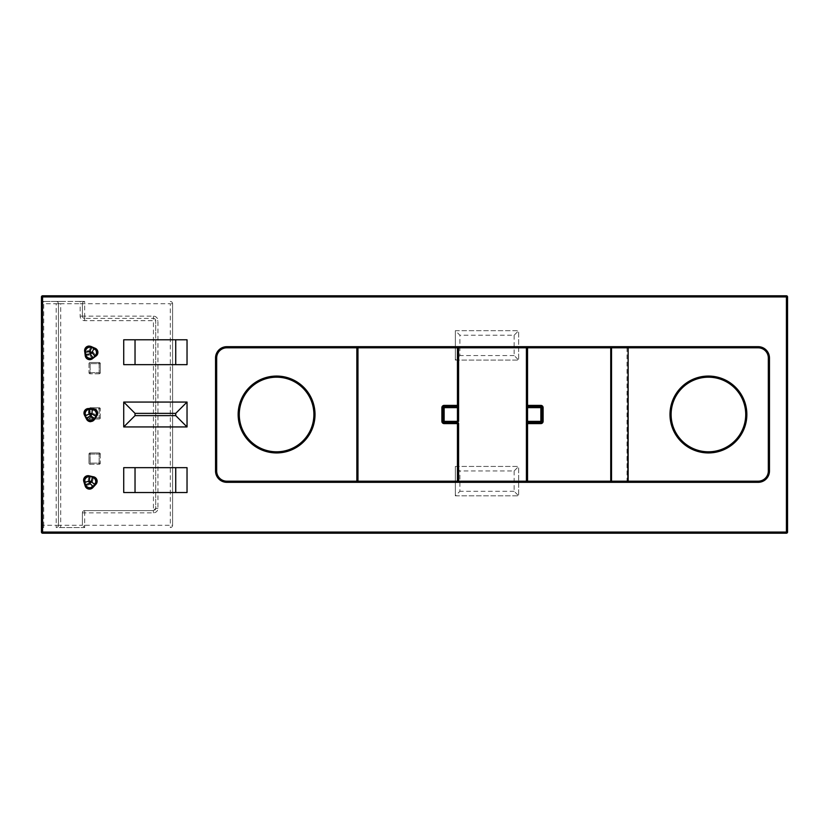 <?xml version="1.0" encoding="UTF-8"?>
<svg xmlns="http://www.w3.org/2000/svg" width="829" height="829" viewBox="0 0 829 829"><rect width="100%" height="100%" fill="white"/><g stroke="black" fill="none" stroke-linecap="round" stroke-linejoin="round"><path stroke-width="0.62" stroke-dasharray="4.14 3.11" d="M745.727 414.5A37.305 37.305 0 0 0 708.422 377.195A37.305 37.305 0 0 0 671.117 414.5A37.305 37.305 0 0 1 708.422 377.195A37.305 37.305 0 0 1 745.727 414.5A37.305 37.305 0 0 1 708.422 451.805A37.305 37.305 0 0 1 671.117 414.5A37.305 37.305 0 0 0 708.422 451.805A37.305 37.305 0 0 0 745.727 414.5A37.305 37.305 0 0 1 708.422 451.805A37.305 37.305 0 0 1 671.117 414.5A37.305 37.305 0 0 1 708.422 377.195A37.305 37.305 0 0 1 745.727 414.5A37.305 37.305 0 0 1 708.422 451.805A37.305 37.305 0 0 1 671.117 414.5A37.305 37.305 0 0 0 708.422 451.805A37.305 37.305 0 0 0 745.727 414.5A37.305 37.305 0 0 1 708.422 451.805A37.305 37.305 0 0 1 671.117 414.5M313.89 414.5A37.305 37.305 0 0 0 276.585 377.195A37.305 37.305 0 0 0 239.28 414.5A37.305 37.305 0 0 1 276.585 377.195A37.305 37.305 0 0 1 313.89 414.5A37.305 37.305 0 0 1 276.585 451.805A37.305 37.305 0 0 1 239.28 414.5A37.305 37.305 0 0 0 276.585 451.805A37.305 37.305 0 0 0 313.89 414.5A37.305 37.305 0 0 1 276.585 451.805A37.305 37.305 0 0 1 239.28 414.5A37.305 37.305 0 0 1 276.585 377.195A37.305 37.305 0 0 1 313.89 414.5A37.305 37.305 0 0 1 276.585 451.805A37.305 37.305 0 0 1 239.28 414.5A37.305 37.305 0 0 0 276.585 451.805A37.305 37.305 0 0 0 313.89 414.5A37.305 37.305 0 0 1 276.585 451.805A37.305 37.305 0 0 1 239.28 414.5M787.55 532.063L787.55 296.937A1.13 1.13 0 0 0 786.42 295.798L42.58 295.798L42.58 296.937L786.42 296.937L786.42 532.063L42.58 532.063L42.58 296.937L41.45 296.937L41.45 532.063A1.13 1.13 0 0 0 42.58 533.202L786.42 533.202L786.42 532.063L787.55 532.063M769.467 471.027L769.467 357.973A11.305 11.305 0 0 0 758.162 346.677L226.845 346.677A11.305 11.305 0 0 0 215.54 357.973L215.54 471.027A11.305 11.305 0 0 0 226.845 482.323L758.162 482.323A11.305 11.305 0 0 0 769.467 471.027M357.973 346.677L457.453 346.677L357.973 346.677A1.13 1.13 0 0 0 356.843 347.807L356.843 481.193A1.13 1.13 0 0 0 357.973 482.323L457.453 482.323L357.973 482.323L357.973 347.807L457.453 347.807L457.453 481.193L356.843 481.193L458.592 481.193L458.592 423.609A1.13 1.13 0 0 0 457.453 422.479L444.147 422.479A1.13 1.13 0 0 1 443.007 421.35L443.007 407.65A1.13 1.13 0 0 1 444.147 406.521L457.453 406.521A1.13 1.13 0 0 0 458.592 405.391L458.592 347.807A1.13 1.13 0 0 0 457.453 346.677L457.453 347.807L356.843 347.807L357.973 347.807L357.973 346.677M527.545 346.677L610.735 346.677L527.545 346.677A1.13 1.13 0 0 0 526.415 347.807L526.415 405.391A1.13 1.13 0 0 0 527.545 406.521L540.86 406.521A1.13 1.13 0 0 1 541.99 407.65L541.99 421.35A1.13 1.13 0 0 1 540.86 422.479L527.545 422.479A1.13 1.13 0 0 0 526.415 423.609L526.415 481.193A1.13 1.13 0 0 0 527.545 482.323L610.735 482.323L527.545 482.323L527.545 347.807L627.025 347.807L627.025 481.193L526.415 481.193L628.154 481.193L628.154 347.807L526.415 347.807L527.545 347.807L527.545 346.677M80.154 301.455L60.724 301.455L60.724 303.715L56.206 303.715L56.206 301.455A2.259 2.259 0 0 1 58.465 303.715A2.259 2.259 0 0 0 56.206 301.455A2.259 2.259 0 0 1 58.465 303.715A2.259 2.259 0 0 0 56.206 301.455L43.709 301.455A2.259 2.259 0 0 0 41.45 303.715L41.45 525.285L41.45 303.715A2.259 2.259 0 0 1 43.709 301.455L84.672 301.455A2.259 2.259 0 0 0 82.413 303.715L82.413 316.15L82.413 303.715L80.154 303.715L80.154 316.15A4.518 4.518 0 0 0 84.672 320.668L153.427 320.668L153.427 510.591L84.672 510.591A2.259 2.259 0 0 0 82.413 512.85L82.413 525.285A2.259 2.259 0 0 0 84.672 527.545L56.206 527.545A2.259 2.259 0 0 0 58.465 525.285L58.465 303.715L58.465 525.285A2.259 2.259 0 0 1 56.206 527.545L56.206 525.285L43.709 525.285L43.709 303.715L56.206 303.715L56.206 525.285L60.724 525.285L60.724 303.715L80.154 303.715L80.154 301.455L84.672 301.455A2.259 2.259 0 0 0 82.413 303.715L170.318 303.715L170.318 525.285L84.672 525.285L84.672 512.85L153.427 512.85A4.518 4.518 0 0 0 157.945 508.332L157.945 320.668A4.518 4.518 0 0 0 153.427 316.15L84.672 316.15L84.672 301.455A2.259 2.259 0 0 0 82.413 303.715M56.206 301.455L60.724 301.455M172.587 303.715L172.587 525.285L172.587 303.715A2.259 2.259 0 0 0 170.318 301.455A2.259 2.259 0 0 1 172.587 303.715A2.259 2.259 0 0 0 170.318 301.455L170.318 303.715L172.587 303.715M157.945 508.332L155.686 508.332A2.259 2.259 0 0 1 153.427 510.591A2.259 2.259 0 0 0 155.686 508.332L155.686 320.668L155.686 508.332L153.427 510.591L84.672 510.591A2.259 2.259 0 0 0 82.413 512.85L82.413 525.285L60.724 525.285L60.724 527.545L56.206 527.545M60.724 527.545L84.672 527.545L82.413 525.285L84.672 525.285L84.672 527.545M41.45 525.285A2.259 2.259 0 0 0 43.709 527.545A2.259 2.259 0 0 1 41.45 525.285L43.709 525.285L43.709 527.545A2.259 2.259 0 0 1 41.45 525.285M170.318 527.545A2.259 2.259 0 0 0 172.587 525.285A2.259 2.259 0 0 1 170.318 527.545A2.259 2.259 0 0 0 172.587 525.285L170.318 525.285L170.318 527.545M153.427 316.15L153.427 318.409L84.672 318.409L153.427 318.409A2.259 2.259 0 0 1 155.686 320.668L157.945 320.668M153.427 318.409A2.259 2.259 0 0 1 155.686 320.668L153.427 320.668L153.427 318.409A2.259 2.259 0 0 1 155.686 320.668M84.672 318.409A2.259 2.259 0 0 1 82.413 316.15A2.259 2.259 0 0 0 84.672 318.409L84.672 316.15L82.413 316.15A2.259 2.259 0 0 0 84.672 318.409L84.672 320.668M90.123 464.24L99.159 464.24L90.123 464.24L90.123 454.064L99.159 454.064L99.159 463.11L90.123 463.11L99.159 463.11L99.159 454.064L90.123 454.064L90.123 463.11L88.993 463.11L88.993 454.064L88.993 463.11A1.13 1.13 0 0 0 90.123 464.24A1.13 1.13 0 0 1 88.993 463.11L90.123 463.11L90.123 464.24A1.13 1.13 0 0 1 88.993 463.11M90.123 452.935L90.123 454.064L90.123 452.935L99.159 452.935L90.123 452.935A1.13 1.13 0 0 0 88.993 454.064L90.123 454.064L88.993 454.064A1.13 1.13 0 0 1 90.123 452.935A1.13 1.13 0 0 0 88.993 454.064M100.299 454.064L100.299 463.11L100.299 454.064A1.13 1.13 0 0 0 99.159 452.935L99.159 454.064L99.159 452.935A1.13 1.13 0 0 1 100.299 454.064L99.159 454.064L100.299 454.064A1.13 1.13 0 0 0 99.159 452.935M99.159 464.24A1.13 1.13 0 0 0 100.299 463.11A1.13 1.13 0 0 1 99.159 464.24L99.159 463.11L100.299 463.11A1.13 1.13 0 0 1 99.159 464.24L99.159 463.11L100.299 463.11M88.993 363.63L88.993 372.677L88.993 363.63L99.159 363.63L99.159 372.677L90.123 372.677L90.123 363.63L90.123 372.677L99.159 372.677L99.159 363.63L90.123 363.63L90.123 362.501L99.159 362.501L90.123 362.501A1.13 1.13 0 0 0 88.993 363.63A1.13 1.13 0 0 1 90.123 362.501L90.123 363.63L88.993 363.63A1.13 1.13 0 0 1 90.123 362.501M100.299 363.63L99.159 363.63L100.299 363.63L100.299 372.677L100.299 363.63A1.13 1.13 0 0 0 99.159 362.501L99.159 363.63L99.159 362.501A1.13 1.13 0 0 1 100.299 363.63A1.13 1.13 0 0 0 99.159 362.501M99.159 373.806L90.123 373.806L99.159 373.806A1.13 1.13 0 0 0 100.299 372.677L99.159 372.677L100.299 372.677A1.13 1.13 0 0 1 99.159 373.806L99.159 372.677L99.159 373.806A1.13 1.13 0 0 0 100.299 372.677M88.993 372.677A1.13 1.13 0 0 0 90.123 373.806A1.13 1.13 0 0 1 88.993 372.677L90.123 372.677L90.123 373.806A1.13 1.13 0 0 1 88.993 372.677L90.123 372.677L90.123 373.806M88.993 417.889A1.13 1.13 0 0 0 90.123 419.018A1.13 1.13 0 0 1 88.993 417.889L90.123 417.889L90.123 419.018L99.159 419.018L90.123 419.018L88.993 417.889L88.993 408.852L88.993 417.889L99.159 417.889L90.123 417.889L90.123 408.852L99.159 408.852L99.159 417.889L99.159 408.852L88.993 408.852L90.123 407.713L99.159 407.713L90.123 407.713A1.13 1.13 0 0 0 88.993 408.852L90.123 408.852L90.123 407.713M100.299 417.889L100.299 408.852L100.299 417.889L99.159 417.889L99.159 419.018A1.13 1.13 0 0 0 100.299 417.889A1.13 1.13 0 0 1 99.159 419.018A1.13 1.13 0 0 0 100.299 417.889L99.159 417.889L99.159 419.018M100.299 408.852A1.13 1.13 0 0 0 99.159 407.713L99.159 408.852L100.299 408.852A1.13 1.13 0 0 0 99.159 407.713A1.13 1.13 0 0 1 100.299 408.852L99.159 408.852L99.159 407.713M526.415 407.65L526.415 421.35M628.154 481.193A1.13 1.13 0 0 1 627.025 482.323A1.13 1.13 0 0 0 628.154 481.193L627.025 481.193L627.025 482.323M627.025 346.677A1.13 1.13 0 0 1 628.154 347.807L627.025 347.807L627.025 346.677A1.13 1.13 0 0 1 628.154 347.807M458.592 421.35L458.592 407.65M457.453 482.323A1.13 1.13 0 0 0 458.592 481.193L457.453 481.193L457.453 482.323M85.169 485.929L89.491 484.582L92.817 487.649M89.117 475.794L88.123 480.209L83.802 481.556M93.594 476.799L92.599 481.214L95.926 484.281M96.081 356.004L93.366 352.387L95.148 348.221M90.921 346.418L89.149 350.584L93.366 352.387L89.698 355.133L85.211 355.682M92.413 358.75L89.698 355.133L89.149 350.584L84.662 351.123M96.91 415.743L93.107 413.288L93.345 408.77M88.724 408.531L88.496 413.049L84.475 415.111M94.392 419.619L90.599 417.163L86.579 419.225M455.359 466.437L455.359 495.825L455.359 466.437L518.664 466.437L455.359 466.437L459.888 470.955L514.146 470.955L518.664 466.437L518.664 495.825L518.664 466.437M455.359 495.825L518.664 495.825L455.359 495.825L459.888 491.307L459.888 470.955M514.146 470.955L514.146 491.307L518.664 495.825M455.359 330.688L455.359 360.076L455.359 330.688L518.664 330.688L455.359 330.688L459.888 335.206L514.146 335.206L518.664 330.688L518.664 360.076L518.664 330.688M455.359 360.076L518.664 360.076L455.359 360.076L459.888 355.558L459.888 335.206M514.146 335.206L514.146 355.558L518.664 360.076M187.033 467.67L123.728 467.67M123.728 492.54L187.033 492.54M187.033 339.786L123.728 339.786M123.728 364.656L187.033 364.656M669.987 414.5A38.435 38.435 0 0 1 708.422 376.065A38.435 38.435 0 0 1 746.856 414.5A38.435 38.435 0 0 0 708.422 376.065A38.435 38.435 0 0 0 669.987 414.5A38.435 38.435 0 0 0 708.422 452.935A38.435 38.435 0 0 0 746.856 414.5A38.435 38.435 0 0 1 708.422 452.935A38.435 38.435 0 0 1 669.987 414.5A38.435 38.435 0 0 0 708.422 452.935A38.435 38.435 0 0 0 746.856 414.5A38.435 38.435 0 0 0 708.422 376.065A38.435 38.435 0 0 0 669.987 414.5M238.151 414.5A38.435 38.435 0 0 1 276.585 376.065A38.435 38.435 0 0 1 315.02 414.5A38.435 38.435 0 0 0 276.585 376.065A38.435 38.435 0 0 0 238.151 414.5A38.435 38.435 0 0 0 276.585 452.935A38.435 38.435 0 0 0 315.02 414.5A38.435 38.435 0 0 1 276.585 452.935A38.435 38.435 0 0 1 238.151 414.5A38.435 38.435 0 0 0 276.585 452.935A38.435 38.435 0 0 0 315.02 414.5A38.435 38.435 0 0 0 276.585 376.065A38.435 38.435 0 0 0 238.151 414.5M787.55 296.937L786.42 296.937L786.42 295.798M41.45 532.063L42.58 532.063L42.58 533.202M153.427 510.591L153.427 512.85M84.672 510.591L84.672 512.85L82.413 512.85A2.259 2.259 0 0 1 84.672 510.591M82.413 316.15L80.154 316.15M41.45 303.715A2.259 2.259 0 0 1 43.709 301.455L43.709 303.715L41.45 303.715M540.86 422.479A1.13 1.13 0 0 0 541.99 421.35M526.415 423.609A1.13 1.13 0 0 1 527.545 422.479M541.99 407.65A1.13 1.13 0 0 0 540.86 406.521M527.545 406.521A1.13 1.13 0 0 1 526.415 405.391M457.453 422.479A1.13 1.13 0 0 1 458.592 423.609M443.007 421.35A1.13 1.13 0 0 0 444.147 422.479M458.592 405.391A1.13 1.13 0 0 1 457.453 406.521M444.147 406.521A1.13 1.13 0 0 0 443.007 407.65M89.491 484.582L88.123 480.209L92.599 481.214L89.491 484.582M88.496 413.049L93.107 413.288L90.599 417.163L88.496 413.049M514.146 491.307L459.888 491.307M514.146 355.558L459.888 355.558"/><path stroke-width="1.24" d="M787.55 296.937L787.55 532.063L786.42 532.063L786.42 296.937L42.58 296.937L42.58 532.063L786.42 532.063L786.42 533.202L42.58 533.202L42.58 532.063L41.45 532.063L41.45 296.937A1.13 1.13 0 0 1 42.58 295.798L786.42 295.798A1.13 1.13 0 0 1 787.55 296.937A1.13 1.13 0 0 0 786.42 295.798L786.42 296.937L787.55 296.937M786.42 533.202A1.13 1.13 0 0 0 787.55 532.063A1.13 1.13 0 0 1 786.42 533.202A1.13 1.13 0 0 0 787.55 532.063M42.58 295.798A1.13 1.13 0 0 0 41.45 296.937A1.13 1.13 0 0 1 42.58 295.798L42.58 296.937L41.45 296.937M41.45 532.063A1.13 1.13 0 0 0 42.58 533.202A1.13 1.13 0 0 1 41.45 532.063M745.727 414.5A37.305 37.305 0 0 0 708.422 377.195A37.305 37.305 0 0 0 671.117 414.5A37.305 37.305 0 0 0 708.422 451.805A37.305 37.305 0 0 0 745.727 414.5A37.305 37.305 0 0 1 708.422 451.805A37.305 37.305 0 0 1 671.117 414.5M313.89 414.5A37.305 37.305 0 0 0 276.585 377.195A37.305 37.305 0 0 0 239.28 414.5A37.305 37.305 0 0 0 276.585 451.805A37.305 37.305 0 0 0 313.89 414.5A37.305 37.305 0 0 1 276.585 451.805A37.305 37.305 0 0 1 239.28 414.5M768.328 357.973L769.467 357.973L769.467 471.027A11.305 11.305 0 0 1 758.162 482.323L226.845 482.323A11.305 11.305 0 0 1 215.54 471.027L215.54 357.973A11.305 11.305 0 0 1 226.845 346.677L758.162 346.677A11.305 11.305 0 0 1 769.467 357.973A11.305 11.305 0 0 0 758.162 346.677L758.162 347.807L628.154 347.807L628.154 481.193L758.162 481.193A10.176 10.176 0 0 0 768.328 471.027L768.328 357.973A10.176 10.176 0 0 0 758.162 347.807M627.025 346.677L610.735 346.677L627.025 346.677A1.13 1.13 0 0 1 628.154 347.807A1.13 1.13 0 0 0 627.025 346.677A1.13 0.798 -90 0 1 627.822 347.807L611.533 347.807L611.533 481.193L627.822 481.193L628.154 347.807M543.119 407.65L543.119 421.35L540.86 421.35L540.86 423.609L527.545 423.609L527.545 481.193L610.735 481.193L610.735 347.807L527.545 347.807L527.545 405.391L526.415 405.391L526.415 407.65L527.545 407.65L527.545 421.35L540.86 421.35L540.86 407.65L527.545 407.65L527.545 406.521A1.13 1.13 0 0 1 526.415 405.391L526.415 347.807L458.592 347.807L458.592 405.391A1.13 1.13 0 0 1 457.453 406.521L444.147 406.521A1.13 1.13 0 0 0 443.007 407.65L443.007 421.35A1.13 1.13 0 0 0 444.147 422.479L457.453 422.479A1.13 1.13 0 0 1 458.592 423.609L458.592 481.193L526.415 481.193L526.415 423.609A1.13 1.13 0 0 1 527.545 422.479L540.86 422.479A1.13 1.13 0 0 0 541.99 421.35L541.99 407.65A1.13 1.13 0 0 0 540.86 406.521L527.545 406.521L527.545 405.391L540.86 405.391L540.86 407.65L543.119 407.65A2.259 2.259 0 0 0 540.86 405.391M526.415 405.391L526.415 423.609L527.545 423.609L527.545 421.35L526.415 421.35L526.415 423.609M627.025 482.323A1.13 1.13 0 0 0 628.154 481.193A1.13 1.13 0 0 1 627.025 482.323A1.13 0.798 -90 0 0 627.822 481.193L628.154 481.193M526.415 481.193A1.13 1.13 0 0 0 527.545 482.323L527.545 481.193L526.415 481.193A1.13 1.13 0 0 0 527.545 482.323M527.545 346.677A1.13 1.13 0 0 0 526.415 347.807A1.13 1.13 0 0 1 527.545 346.677L527.545 347.807L526.415 347.807M441.878 421.35L441.878 407.65L444.147 407.65L444.147 405.391L457.453 405.391L457.453 407.65L458.592 407.65L458.592 405.391L457.453 405.391L457.453 347.807L357.973 347.807L357.973 481.193L457.453 481.193L457.453 423.609L444.147 423.609L444.147 421.35L457.453 421.35L457.453 407.65L444.147 407.65L444.147 421.35L441.878 421.35A2.259 2.259 0 0 0 444.147 423.609M458.592 423.609L457.453 423.609L457.453 421.35L458.592 421.35L458.592 405.391M356.843 481.193L356.843 347.807L226.845 347.807A10.176 10.176 0 0 0 216.67 357.973L216.67 471.027A10.176 10.176 0 0 0 226.845 481.193L356.843 481.193A1.13 1.13 0 0 0 357.973 482.323A1.13 1.13 0 0 1 356.843 481.193L357.973 481.193L357.973 482.323M357.973 346.677A1.13 1.13 0 0 0 356.843 347.807L357.973 347.807L357.973 346.677A1.13 1.13 0 0 0 356.843 347.807M457.453 482.323A1.13 1.13 0 0 0 458.592 481.193A1.13 1.13 0 0 1 457.453 482.323L457.453 481.193L458.592 481.193M458.592 347.807A1.13 1.13 0 0 0 457.453 346.677L457.453 347.807L458.592 347.807A1.13 1.13 0 0 0 457.453 346.677M89.491 489.11A4.518 4.518 0 0 0 92.817 487.649L93.055 486.385L89.77 483.348L91.387 481.587L92.371 477.224A4.518 4.352 -107.3 0 1 94.682 484.623L93.055 486.385A4.518 4.352 12.7 0 1 85.491 484.675L85.169 485.929A4.518 4.518 0 0 0 89.491 489.11L92.817 487.649L95.926 484.281L94.682 484.623L91.387 481.587L89.055 481.069L90.04 476.696A4.518 4.352 132.7 0 0 84.786 482.395L83.843 481.535L85.211 485.918A4.518 4.352 12.7 0 0 92.786 487.618L95.895 484.25A4.518 4.352 -107.3 0 0 93.584 476.841L88.123 475.68A4.518 4.518 0 0 0 83.802 481.556L83.843 481.535A4.518 4.352 132.7 0 1 89.107 475.836L89.117 475.794A4.518 4.518 0 0 0 88.123 475.68M85.169 485.929L83.802 481.556M89.055 481.069L84.786 482.395L85.491 484.675L89.77 483.348L89.055 481.069M94.796 356.118A4.518 4.352 -96.9 0 0 93.864 348.418L95.128 348.263L90.921 346.418L95.128 348.263A4.518 4.352 -96.9 0 1 96.05 355.962L92.413 358.75L89.698 359.662A4.518 4.518 0 0 0 92.413 358.75L96.05 355.962L92.879 357.548L92.382 358.719A4.518 4.352 23.1 0 1 85.252 355.672L84.662 351.123L85.252 355.672L85.75 354.501A4.518 4.352 23.1 0 0 92.879 357.548L90.195 353.973L92.102 352.532L94.796 356.118M89.905 347.185A4.518 4.352 143.1 0 0 85.46 352.128L84.703 351.113A4.518 4.352 143.1 0 1 90.91 346.46L91.667 347.475A4.518 4.352 143.1 0 0 89.905 347.185M90.921 346.418L89.149 346.056A4.518 4.518 0 0 0 84.662 351.123M92.102 352.532L93.864 348.418L91.667 347.475L89.905 351.6L90.195 353.973L85.75 354.501L85.46 352.128L89.905 351.6L92.102 352.532M86.579 419.225L86.682 417.93L90.662 415.899L91.978 413.868L95.739 416.303A4.518 4.352 -117.1 0 0 92.206 409.391L93.335 408.811L88.724 408.531L93.335 408.811A4.518 4.352 -117.1 0 1 96.869 415.723L94.392 419.619L90.599 421.681A4.518 4.518 0 0 1 86.579 419.225L84.475 415.111L86.61 419.205A4.518 4.352 2.9 0 0 94.361 419.598L94.392 419.619M85.159 413.744A4.518 4.352 122.9 0 0 85.574 415.785L89.563 413.744L90.662 415.899L94.423 418.324L94.361 419.598L96.869 415.723L94.423 418.324A4.518 4.352 2.9 0 1 86.682 417.93L84.506 415.091A4.518 4.352 122.9 0 1 88.724 408.583L89.791 409.267A4.518 4.352 122.9 0 0 85.159 413.744M88.724 408.531L88.496 408.531A4.518 4.518 0 0 0 84.475 415.111M91.978 413.868L92.206 409.391L89.791 409.267L89.563 413.744L91.978 413.868M175.727 467.67L135.034 467.67L135.034 492.54L175.727 492.54L175.727 467.67L187.033 467.67L187.033 492.54L175.727 492.54M135.034 492.54L123.728 492.54L123.728 467.67L135.034 467.67M175.727 339.786L135.034 339.786L135.034 364.656L175.727 364.656L175.727 339.786L187.033 339.786L187.033 364.656L175.727 364.656M135.034 364.656L123.728 364.656L123.728 339.786L135.034 339.786M187.033 426.935L187.033 402.065L123.728 402.065L123.728 426.935L187.033 426.935L175.727 415.63L175.727 413.37L135.034 413.37L123.728 402.065M187.033 402.065L175.727 413.37M135.034 413.37L135.034 415.63L123.728 426.935M669.987 414.5A38.435 38.435 0 0 1 708.422 376.065A38.435 38.435 0 0 1 746.856 414.5A38.435 38.435 0 0 1 708.422 452.935A38.435 38.435 0 0 1 669.987 414.5M238.151 414.5A38.435 38.435 0 0 1 276.585 376.065A38.435 38.435 0 0 1 315.02 414.5A38.435 38.435 0 0 1 276.585 452.935A38.435 38.435 0 0 1 238.151 414.5M216.67 357.973L215.54 357.973A11.305 11.305 0 0 1 226.845 346.677L226.845 347.807M768.328 471.027L769.467 471.027A11.305 11.305 0 0 1 758.162 482.323L758.162 481.193M226.845 481.193L226.845 482.323A11.305 11.305 0 0 1 215.54 471.027L216.67 471.027M540.86 423.609A2.259 2.259 0 0 0 543.119 421.35M610.735 482.323A1.13 0.798 -90 0 0 611.533 481.193L610.735 481.193L610.735 482.323M611.533 347.807A1.13 0.798 -90 0 0 610.735 346.677L610.735 347.807L611.533 347.807M444.147 405.391A2.259 2.259 0 0 0 441.878 407.65M89.107 475.836L92.371 477.224L93.584 476.841L89.107 475.836M85.211 355.682L85.252 355.672A4.518 4.518 0 0 0 89.698 359.662M135.034 415.63L175.727 415.63M95.926 484.281A4.518 4.518 0 0 0 93.594 476.799M96.081 356.004A4.518 4.518 0 0 0 95.148 348.221M96.91 415.743A4.518 4.518 0 0 0 93.345 408.77"/></g></svg>
